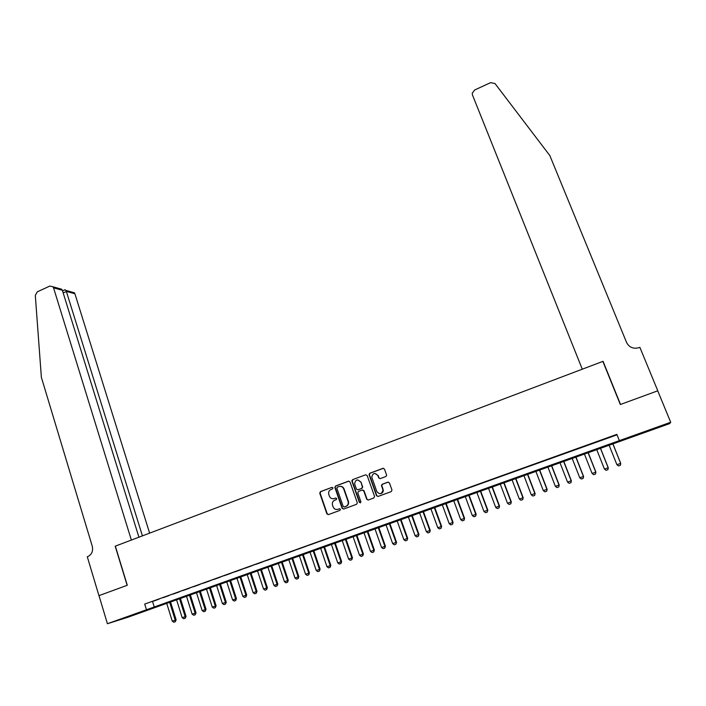 <?xml version="1.0" encoding="UTF-8"?>
<svg xmlns="http://www.w3.org/2000/svg" width="706" height="706" viewBox="0 0 706 706"><rect width="100%" height="100%" fill="white"/><g stroke="black" fill="none" stroke-linecap="round" stroke-linejoin="round"><path stroke-width="1.06" d="M333.003 487.864L331.961 487.343L320.436 491.641L319.747 493.185L326.887 513.889L328.361 514.621L339.957 510.376L340.442 509.282L339.401 508.761L337.892 509.308C335.694 509.864 334.106 509.061 333.117 506.899L332.5 505.117C331.97 502.822 332.711 501.181 334.732 500.192L336.232 499.645L336.727 498.586L335.668 498.03L334.167 498.586C331.979 499.142 330.39 498.348 329.411 496.194L328.802 494.421C328.264 492.135 329.005 490.502 331.026 489.505L332.517 488.949L333.003 487.864M331.961 487.343L320.798 491.597L320.109 493.141L327.24 513.827L328.369 514.612M653.359 429.16L663.058 425.427L653.359 429.16M134.528 614.644L121.979 618.915L134.528 614.644M385.873 476.524L386.65 475.27L384.488 469.084L382.952 468.343L369.803 473.241L369.044 474.573L376.51 495.691L378.037 496.45L391.274 491.605L391.98 490.026L389.438 482.913L387.894 482.163L382.237 484.245L381.461 485.525L382.97 490.14C381.734 494.262 379.678 494.729 376.801 491.535L371.762 477.124C372.883 472.914 374.93 472.393 377.878 475.579L378.698 477.865L380.225 478.615L385.873 476.524M98.946 595.652L127.142 585.318L115.193 546.197L131.369 540.064L53.55 287.827L53.012 286.804L49.835 286.062L37.277 291.852L35.309 295.399L41.372 377.339L92.274 546.276C93.271 551.112 91.789 554.545 87.818 556.566L87.288 556.769L98.946 595.652L127.292 585.265L115.343 546.135L602.862 361.393L620.327 404.529L657.727 390.815L670.7 422.259L669.694 423.591L127.698 617.326L107.418 623.733L670.7 422.259M98.999 595.635L107.418 623.733M619.365 440.623L616.85 434.366L144.704 604.08L146.451 609.772M350 481.924L348.49 481.183L335.579 485.993L334.873 487.493L342.101 508.285L343.601 509.044L356.592 504.287L357.333 502.875L350 481.924M352.612 479.648L365.646 474.794L367.164 475.535L374.559 496.406L373.853 497.977L368.232 500.033L366.714 499.274L363.722 490.811L362.204 490.061L358.498 491.429L357.757 492.823L360.934 501.922L359.354 502.363L351.879 481.06L352.612 479.648L365.646 474.794M348.949 481.113L335.932 485.957L334.838 487.352M159.062 599.147L153.052 601.309L159.062 599.147M169.122 595.537L163.077 597.708L169.122 595.537M179.236 591.902L173.164 594.081L179.236 591.902M189.411 588.239L183.304 590.437L189.411 588.239M199.648 584.559L193.497 586.774L199.648 584.559M209.938 580.861L203.76 583.085L209.938 580.861M220.29 577.146L214.077 579.379L220.29 577.146M230.703 573.404L224.446 575.646L230.703 573.404M241.17 569.636L234.886 571.895L241.17 569.636M251.707 565.85L245.379 568.127L251.707 565.85M262.297 562.047L255.934 564.332L262.297 562.047M272.948 558.217L266.55 560.52L272.948 558.217M283.671 554.369L277.229 556.681L283.671 554.369M294.446 550.495L287.969 552.816L294.446 550.495M305.292 546.594L298.779 548.933L305.292 546.594M316.2 542.676L309.643 545.032L316.2 542.676M327.169 538.731L320.577 541.105L327.169 538.731M338.2 534.769L331.573 537.151L338.2 534.769M349.302 530.78L342.631 533.171L349.302 530.78M360.466 526.764L353.759 529.173L360.466 526.764M371.7 522.722L364.958 525.149L371.7 522.722M383.005 518.663L376.219 521.107L383.005 518.663M394.372 514.577L387.541 517.03L394.372 514.577M405.809 510.464L398.943 512.935L405.809 510.464M417.317 506.334L410.407 508.814L417.317 506.334M428.895 502.169L421.941 504.666L428.895 502.169M440.544 497.986L433.546 500.501L440.544 497.986M452.264 493.776L445.221 496.3L452.264 493.776M464.045 489.54L456.967 492.082L464.045 489.54M475.915 485.269L468.784 487.837L475.915 485.269M487.846 480.98L480.68 483.557L487.846 480.98M499.857 476.665L492.638 479.259L499.857 476.665M511.938 472.323L504.684 474.935L511.938 472.323M524.099 467.954L516.792 470.584L524.099 467.954M536.331 463.56L528.979 466.198L536.331 463.56M548.641 459.129L541.246 461.795L548.641 459.129M561.032 454.682L553.583 457.356L561.032 454.682M573.493 450.199L566.009 452.89L573.493 450.199M586.042 445.689L578.505 448.398L586.042 445.689M598.662 441.153L591.081 443.88L598.662 441.153M144.704 604.08L617.035 434.825M603.868 439.37L611.475 436.635L603.833 439.3M604.177 364.084L602.862 361.393M352.135 481.192L351.888 480.486M152.611 601.706L154.34 607.31M333.629 498.736L334.167 498.586M335.668 498.03L334.52 498.533M339.701 508.708L338.236 509.247M335.244 487.511L342.445 508.223L343.593 509.044M337.344 487.158L336.841 488.199L343.195 506.449L344.246 506.979L345.834 506.396C347.767 505.487 348.543 503.934 348.164 501.728L343.707 488.949C342.719 486.787 341.122 486.002 338.924 486.566L337.344 487.158M339.957 486.346C341.889 486.187 343.248 487.043 344.051 488.905L348.499 501.675C348.879 503.872 348.102 505.425 346.178 506.334L344.59 506.917M362.61 489.99L364.04 490.767L367.032 499.23L368.188 500.051M352.947 479.612L352.25 481.174L359.672 502.31L360.431 502.884M360.634 482.048C357.554 478.844 355.542 479.436 354.606 483.822L356.424 489.055L357.933 489.805L361.64 488.437L362.39 487.061L360.951 482.013L357.563 479.868M360.951 482.013L362.707 487.025L361.957 488.393L358.26 489.761M374.789 473.391L378.187 475.553L378.998 477.838L380.084 478.65M380.455 493.679C382.343 493.291 383.279 492.1 383.27 490.105L382.784 489.346M388.318 482.092L382.537 484.21L381.761 485.49L383.084 489.302M383.437 468.272L370.12 473.214L369.362 474.547L376.819 495.638L377.984 496.468M166.634 603.074L172.273 621.183L175.238 620.133L169.59 602.015M176.121 619.824L175.317 621.712L175.238 620.133L176.121 619.824L170.464 601.697M175.317 621.712L173.835 622.242L172.273 621.183M149.628 533.145L74.907 293.767L66.47 291.419L63.187 292.919M142.427 535.872L66.055 290.448L74.386 292.778L74.907 293.767M138.923 537.204L62.366 290.281L53.55 287.827M71.5 291.975L74.386 292.778M57.274 287.995L61.722 289.239L62.366 290.281M64.793 289.848L66.055 290.448M582.282 369.194L472.446 94.922L472.226 93.289L474.617 90.015L490.591 82.646L495.03 83.582L549.842 155.576L626.584 342.481C629.258 347.476 633.45 349.196 639.159 347.634L639.874 347.37L657.789 390.789L620.521 404.459L603.056 361.313L582.282 369.194M176.5 599.544L182.183 617.697L185.166 616.647L179.474 598.485M186.04 616.338L185.237 618.227L185.166 616.647L186.04 616.338L180.339 598.176M185.237 618.227L183.745 618.756L182.183 617.697M186.419 595.996L192.156 614.185L195.156 613.126L189.411 594.929M196.003 612.826L195.218 614.723L195.156 613.126L196.003 612.826L190.258 594.628M195.218 614.723L193.718 615.253L192.156 614.185M196.4 592.431L202.181 610.655L205.199 609.596L199.401 591.354M206.028 609.296L205.252 611.193L205.199 609.596L206.028 609.296L200.23 591.054M205.252 611.193L203.743 611.723L202.181 610.655M206.426 588.839L212.259 607.107L215.295 606.039L209.453 587.763M216.107 605.748L215.339 607.645L215.295 606.039L216.107 605.748L210.264 587.471M215.339 607.645L213.821 608.184L212.259 607.107M216.513 585.239L222.39 603.542L225.443 602.465L219.557 584.153M226.247 602.183L225.488 604.08L225.443 602.465L226.247 602.183L220.351 583.862M225.488 604.08L223.961 604.618L222.39 603.542M226.661 581.612L232.592 599.959L235.654 598.873L229.715 580.517M236.439 598.6L235.689 600.497L235.654 598.873L236.439 598.6L230.5 580.235M235.689 600.497L234.154 601.035L232.592 599.959M236.863 577.958L242.838 596.349L245.926 595.264L239.934 576.864M246.694 594.99L245.953 596.888L245.926 595.264L246.694 594.99L240.702 576.59M245.953 596.888L244.408 597.435L242.838 596.349M247.118 574.296L253.145 592.722L256.252 591.628L250.215 573.193M257.002 591.363L256.269 593.261L256.252 591.628L257.002 591.363L250.957 572.919M256.269 593.261L254.716 593.808L253.145 592.722M257.443 570.607L263.514 589.069L266.639 587.974L260.549 569.495M267.371 587.71L266.647 589.616L266.639 587.974L267.371 587.71L261.273 569.23M266.647 589.616L265.085 590.163L263.514 589.069M267.812 566.892L273.946 585.406L277.079 584.294L270.936 565.78M277.793 584.047L277.087 585.945L277.079 584.294L277.793 584.047L271.651 565.524M277.087 585.945L275.516 586.501L273.946 585.406M278.252 563.167L284.43 581.709L287.589 580.606L281.394 562.038M288.277 580.358L287.58 582.256L287.589 580.606L288.277 580.358L282.082 561.791M287.58 582.256L286.001 582.812L284.43 581.709M288.745 559.408L294.976 578.002L298.153 576.881L291.905 558.278M298.823 576.643L298.135 578.549L298.153 576.881L298.823 576.643L292.575 558.04M298.135 578.549L296.555 579.105L294.976 578.002M299.3 555.64L305.583 574.269L308.778 573.148L302.477 554.501M309.431 572.91L308.751 574.816L308.778 573.148L309.431 572.91L303.13 554.272M308.751 574.816L307.163 575.381L305.583 574.269M309.916 551.845L316.253 570.519L319.465 569.38L313.111 550.698M320.1 569.16L319.43 571.066L319.465 569.38L320.1 569.16L313.746 550.477M319.43 571.066L317.824 571.631L316.253 570.519M320.586 548.024L326.984 566.741L330.214 565.603L323.807 546.876M330.832 565.382L330.17 567.289L330.214 565.603L330.832 565.382L324.416 546.656M330.17 567.289L328.555 567.862L326.984 566.741M331.326 544.185L337.768 562.938L341.024 561.799L334.556 543.029M341.625 561.588L340.972 563.494L341.024 561.799L341.625 561.588L335.156 542.817M340.972 563.494L339.348 564.068L337.768 562.938M342.128 540.328L348.623 559.117L351.897 557.969L345.375 539.163M352.47 557.766L351.844 559.673L351.897 557.969L352.47 557.766L345.958 538.96M351.844 559.673L350.202 560.246L348.623 559.117M352.991 536.445L359.539 555.278L362.831 554.122L356.256 535.272M363.387 553.919L362.769 555.834L362.831 554.122L363.387 553.919L356.821 535.069M362.769 555.834L361.128 556.416L359.539 555.278M363.917 532.536L370.526 551.412L373.827 550.248L367.199 531.362M374.374 550.062L373.756 551.968L373.827 550.248L374.374 550.062L367.738 531.168M373.756 551.968L372.106 552.551L370.526 551.412M374.904 528.609L381.567 547.529L384.894 546.356L378.213 527.426M385.414 546.17L384.814 548.085L384.894 546.356L385.414 546.17L378.734 527.241M384.814 548.085L383.155 548.668L381.567 547.529M385.953 524.655L392.677 543.62L396.022 542.437L389.288 523.464M396.525 542.261L395.934 544.176L396.525 542.261L389.783 523.287M395.934 544.176L394.266 544.767L392.677 543.62M397.072 520.675L403.858 539.684L407.221 538.501L400.426 519.484M407.697 538.334L407.124 540.249L407.697 538.334L400.902 519.307M407.124 540.249L405.438 540.84L403.858 539.684M408.262 516.677L415.102 535.73L418.481 534.539L411.624 515.477M418.94 534.371L418.376 536.295L418.94 534.371L412.083 515.309M418.376 536.295L416.681 536.887L415.102 535.73M419.505 512.662L426.406 531.75L429.813 530.55L422.894 511.444M430.245 530.391L429.698 532.315L430.245 530.391L423.335 511.294M429.698 532.315L427.995 532.915L426.406 531.75M430.828 508.611L437.782 527.744L441.206 526.544L434.234 507.393M441.621 526.394L441.082 528.309L441.621 526.394L434.649 507.243M441.082 528.309L439.37 528.909L437.782 527.744M442.212 504.543L449.228 523.72L452.67 522.502L445.636 503.316M453.067 522.369L452.537 524.284L453.067 522.369L446.033 503.175M452.537 524.284L450.816 524.893L449.228 523.72M453.658 500.448L460.736 519.669L464.204 518.451L457.109 499.213M464.574 518.319L464.063 520.234L464.574 518.319L457.479 499.08M464.063 520.234L462.324 520.843L460.736 519.669M465.183 496.327L472.323 515.592L475.809 514.365L468.652 495.091M476.153 514.242L475.65 516.157L476.153 514.242L468.996 494.959M475.65 516.157L473.911 516.774L472.323 515.592M476.771 492.188L483.972 511.488L487.484 510.253L480.265 490.935M487.802 510.138L487.317 512.062L487.802 510.138L480.583 490.82M487.317 512.062L485.56 512.68L483.972 511.488M488.428 488.014L495.691 507.367L499.221 506.123L491.941 486.761M499.521 506.017L499.045 507.941L499.521 506.017L492.241 486.655M499.045 507.941L497.28 508.558L495.691 507.367M500.157 483.822L507.482 503.219L511.038 501.966L503.696 482.56M511.312 501.869L510.853 503.793L511.312 501.869L503.969 482.463M510.853 503.793L509.079 504.411L507.482 503.219M511.965 479.603L519.351 499.045L522.925 497.783L515.512 478.333M523.181 497.695L522.722 499.619L523.181 497.695L515.768 478.244M522.722 499.619L520.94 500.245L519.351 499.045M523.834 475.359L531.283 494.844L534.883 493.573L527.408 474.079M535.113 493.494L534.671 495.418L535.113 493.494L527.638 474M534.671 495.418L532.88 496.044L531.283 494.844M535.775 471.087L543.293 490.617L546.912 489.346L539.375 469.799M543.293 490.617L544.891 491.826L546.691 491.191L547.115 489.267L539.587 469.728M546.726 491.182L547.115 489.267M547.794 466.79L555.375 486.363L559.011 485.084L551.412 465.492M559.196 485.013L558.79 486.946L559.196 485.013L551.598 465.43M558.79 486.946L556.972 487.581L555.375 486.363M559.884 462.465L567.536 482.083L571.198 480.795L563.529 461.168M571.348 480.742L570.96 482.666L571.348 480.742L563.688 461.106M570.96 482.666L569.124 483.31L567.536 482.083M572.054 458.115L579.767 477.785L583.447 476.488L575.717 456.808M583.58 476.435L583.2 478.359L583.58 476.435L575.849 456.756M583.2 478.359L581.356 479.012L579.767 477.785M584.294 453.737L592.069 473.452L595.776 472.146L587.974 452.422M595.89 472.102L595.52 474.035L595.89 472.102L588.089 452.387M595.52 474.035L593.667 474.679L592.069 473.452M596.605 449.334L604.451 469.093L608.184 467.778L600.321 448.01M604.451 469.093L606.048 470.328L607.919 469.675L608.263 467.751L600.4 447.983M607.928 469.667L608.263 467.751M608.996 444.904L616.912 464.707L620.671 463.383L612.729 443.571M616.912 464.707L618.509 465.951L620.389 465.289L620.724 463.365L612.79 443.553M620.397 465.289L620.724 463.365M53.012 286.804L61.722 289.239M65.111 289.707L62.552 290.872"/></g></svg>
